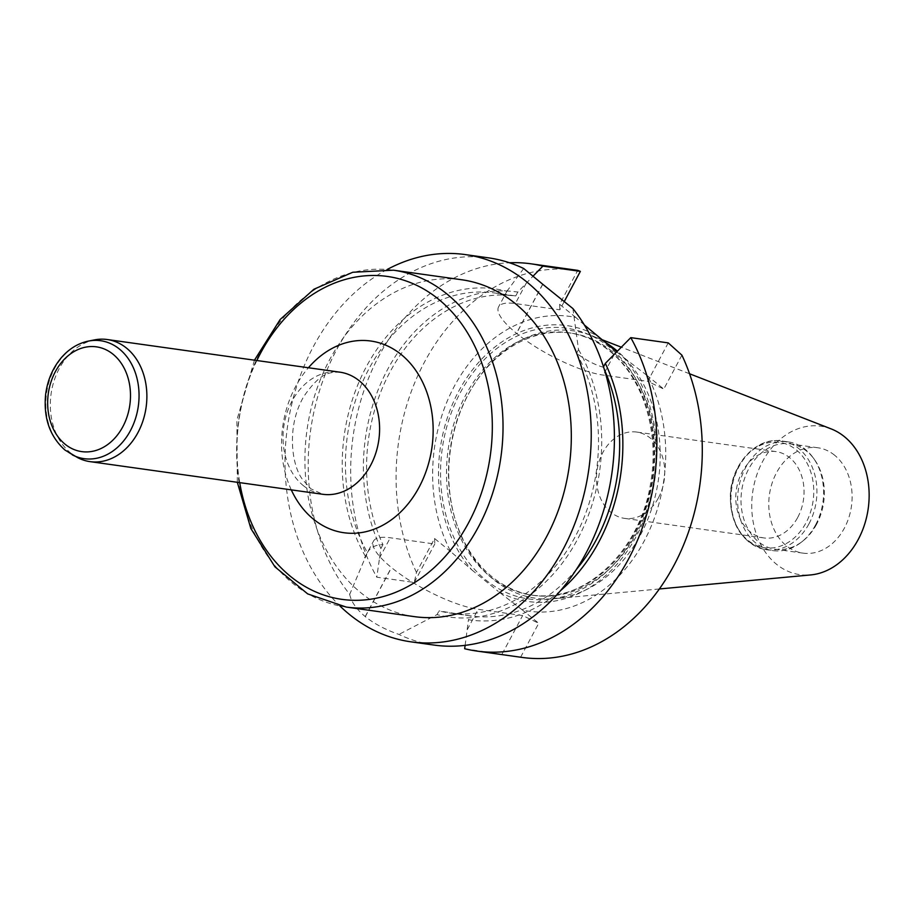 <?xml version="1.0" encoding="UTF-8"?>
<svg xmlns="http://www.w3.org/2000/svg" width="912" height="912" viewBox="0 0 912 912"><rect width="100%" height="100%" fill="white"/><g stroke="black" fill="none" stroke-linecap="round" stroke-linejoin="round"><path stroke-width="0.68" stroke-dasharray="4.56 3.42" d="M834.594 455.213A53.204 41.405 -82 0 0 817.836 447.758A53.204 41.405 -82 0 0 769.432 494.692A53.204 41.405 -82 0 0 803.05 553.139A53.204 41.405 -82 0 0 844.398 528.082A53.204 41.405 -82 0 0 834.594 455.213M816.628 524.195A53.204 41.405 98 0 1 802.834 541.044A53.204 41.405 98 0 1 775.28 549.241A53.204 41.405 98 0 1 741.661 490.793A53.204 41.405 98 0 1 790.066 443.859A53.204 41.405 98 0 1 814.302 459.329A53.204 41.405 98 0 1 816.628 524.195M612.317 351.622A132.457 103.079 -82 0 0 570.604 333.04A132.457 103.079 -82 0 0 472.769 386.597A132.457 103.079 -82 0 0 454.472 516.967A132.457 103.079 -82 0 0 533.805 595.388A132.457 103.079 -82 0 0 647.816 506.81A132.457 103.079 -82 0 0 612.317 351.622M604.633 341.989A135.01 105.062 -82 0 0 591.728 335.673A135.01 105.062 -82 0 0 473.499 385.423A135.01 105.062 -82 0 0 454.86 518.301A135.01 105.062 -82 0 0 554.827 598.671A135.01 105.062 -82 0 0 654.907 497.542A135.01 105.062 -82 0 0 617.481 351.223M831.128 428.891A74.978 58.345 -82 0 0 752.662 492.343A74.978 58.345 -82 0 0 810.643 574.936M815.636 524.788A54.914 42.739 -82 0 0 813.242 457.847A54.914 42.739 -82 0 0 788.23 441.887A54.914 42.739 -82 0 0 738.275 490.325A54.914 42.739 -82 0 0 772.966 550.631A54.914 42.739 -82 0 0 801.409 542.173A54.914 42.739 -82 0 0 815.636 524.788M658.441 497.861A43.582 33.915 -82 0 0 636.679 432.06A43.582 33.915 -82 0 0 602.809 452.58A43.582 33.915 -82 0 0 624.572 518.381A43.582 33.915 -82 0 0 658.441 497.861M797.738 517.4A43.582 33.915 -82 0 0 775.975 451.6A43.582 33.915 -82 0 0 742.106 472.12A43.582 33.915 -82 0 0 763.857 537.92A43.582 33.915 -82 0 0 797.738 517.4M738.139 467.423A53.204 41.405 -82 0 0 747.943 540.292A53.204 41.405 -82 0 0 806.048 522.713A53.204 41.405 -82 0 0 796.244 449.833A53.204 41.405 -82 0 0 738.139 467.423M584.387 324.991L575.791 317.444A148.827 115.824 -82 0 0 454.199 386.483A148.827 115.824 -82 0 0 450.733 551.657L471.914 569.966A139.308 108.414 98 0 1 458.69 391.202A139.308 108.414 98 0 1 596.972 335.753M616.808 351.907L623.284 357.173A139.308 108.414 98 0 1 636.496 535.937A139.308 108.414 98 0 1 498.226 591.386L522.576 610.139A148.827 115.824 -82 0 0 644.157 541.101A148.827 115.824 -82 0 0 647.634 375.926L623.284 357.173M471.914 569.966L498.226 591.386M414.493 616.649A170.088 132.365 98 0 1 360.924 592.789A170.088 132.365 98 0 1 315.347 393.517A170.088 132.365 98 0 1 461.757 279.767M387.155 269.496A195.521 152.156 -82 0 0 287.44 427.067A195.521 152.156 -82 0 0 339.948 606.001M450.733 551.657L434.579 538.502L416.465 572.428L414.265 582.46L376.793 577.205A195.521 152.156 98 0 1 369.964 374.832A195.521 152.156 98 0 1 509.443 262.759M416.465 572.428A195.521 152.156 98 0 1 424 362.999A195.521 152.156 98 0 1 576.35 270.169M488.467 257.845A195.521 152.156 -82 0 0 326.758 370.637A195.521 152.156 -82 0 0 349.706 594.362L367.388 552.604A161.584 125.753 98 0 1 365.826 374.935A161.584 125.753 98 0 1 494.418 292.946A161.584 125.753 98 0 1 504.929 295.009L515.747 295.933L517.788 292.102L532.927 276.302M367.388 552.604C370.363 547.382 375.55 544.738 382.949 544.646A161.584 125.753 98 0 1 389.948 372.085A161.584 125.753 98 0 1 515.576 295.91A161.584 125.753 98 0 1 515.747 295.933M365.404 556.297A165.665 128.934 98 0 1 366.236 366.898A165.665 128.934 98 0 1 506.901 291.304L504.929 295.009M523.693 268.504L506.901 291.304M382.949 544.646L380.908 548.477L376.793 577.205M380.908 548.477A165.665 128.934 98 0 1 387.395 369.862A165.665 128.934 98 0 1 517.788 292.102M349.706 594.362C351.177 601.738 356.341 609.148 365.199 616.58A195.521 152.156 -82 0 0 365.302 616.672C374.479 623.888 385.685 629.804 398.92 634.421A195.521 152.156 -82 0 0 434.146 645.08M603.505 366.829L603.299 367.205C595.046 364.925 586.131 360.297 576.555 353.32L578.527 349.615L572.907 308.564M578.527 349.615A165.665 128.934 98 0 1 577.695 539.026A165.665 128.934 98 0 1 437.042 614.608L398.92 634.421M576.555 353.32A161.584 125.753 98 0 1 578.117 530.978A161.584 125.753 98 0 1 449.513 612.978A161.584 125.753 98 0 1 439.014 610.903L437.042 614.608M576.293 569.578A161.584 125.753 98 0 1 470.672 615.942A161.584 125.753 98 0 1 470.501 615.919L439.014 610.903M603.299 367.205A161.584 125.753 98 0 1 604.36 369.542M560.618 590.566A165.665 128.934 98 0 1 468.46 619.738L470.501 615.919M465.12 645.365L468.46 619.738M464.664 648.728L520.615 657.21A195.521 152.156 -82 0 0 522.017 657.415M681.902 355.156L663.788 389.071L647.634 375.926M668.234 342.889L647.714 381.33L663.788 389.071M564.186 301.69L559.843 309.806L515.337 303.571A68.753 18.388 28.1 0 0 498.568 306.899A68.753 18.388 28.1 0 0 516.466 333.29L516.568 333.37A68.753 18.388 28.1 0 0 603.208 375.094L647.714 381.33M575.791 317.444L559.637 304.3L577.752 270.374M559.637 304.3L559.843 309.806M434.579 538.502L434.785 544.019L390.279 537.772A68.753 18.388 28.1 0 0 373.51 541.112A68.753 18.388 28.1 0 0 391.408 567.492L391.51 567.583A68.753 18.388 28.1 0 0 478.15 609.307L522.656 615.543L538.73 623.284L522.576 610.139M414.265 582.46L434.785 544.019M502.124 653.984L522.656 615.543M520.615 657.21L538.73 623.284M77.816 457.721A61.651 47.983 98 0 1 70.612 452.979A61.651 47.983 98 0 1 51.995 388.649A61.651 47.983 98 0 1 94.346 339.914M610.356 351.348A132.457 103.079 98 0 1 645.844 506.536A132.457 103.079 98 0 1 531.833 595.114A132.457 103.079 98 0 1 448.157 449.616A132.457 103.079 98 0 1 568.643 332.766A132.457 103.079 98 0 1 610.356 351.348M808.967 523.853A54.914 42.739 -82 0 0 781.561 440.941A54.914 42.739 -82 0 0 731.606 489.391A54.914 42.739 -82 0 0 766.297 549.697A54.914 42.739 -82 0 0 808.967 523.853M609.638 347.369A136.709 106.396 -82 0 0 441.02 460.161A136.709 106.396 -82 0 0 592.127 583.167A136.709 106.396 -82 0 0 609.638 347.369M614.107 354.688L603.208 375.094M542.777 284.293L516.568 333.37M542.674 284.202L516.466 333.29M526.235 283.165L515.337 303.571M379.392 558.178L390.279 537.772M365.199 616.58L391.408 567.492M365.302 616.672L391.51 567.583M467.263 629.702L478.15 609.307M256.853 360.514A163.054 126.905 -82 0 0 239.719 482.63M291.281 489.869A96.797 75.331 98 0 1 308.416 367.753M346.195 607.061A170.088 132.365 98 0 1 292.638 583.201A170.088 132.365 98 0 1 247.061 383.941A170.088 132.365 98 0 1 393.46 270.191M303.331 485.629A61.651 47.983 -82 0 0 322.745 494.281L310.878 488.798L303.331 480.442C291.464 466.636 286.072 426.029 303.992 396.207C321.309 371.241 330.281 372.381 339.88 372.164A61.651 47.983 -82 0 0 286.813 413.398A61.651 47.983 -82 0 0 303.331 485.629M72.356 454.894A59.542 46.341 98 0 1 65.402 450.323A59.542 46.341 98 0 1 47.424 388.193A59.542 46.341 98 0 1 88.316 341.122M817.836 447.758L790.066 443.859M803.05 553.139L775.28 549.241M454.472 516.967L454.86 518.301M472.769 386.597L473.499 385.423M570.604 333.04L568.643 332.766C583.509 334.898 597.166 340.985 609.604 351.04C642.436 376.941 659.65 430.783 650.826 481.844C640.908 551.042 583.931 604.314 531.833 595.114L533.805 595.388M689.552 373.76L621.38 347.221M601.601 339.515L591.728 335.673M659.353 588.97L554.827 598.671M814.302 459.329L813.242 457.847M802.834 541.044L801.409 542.173M788.23 441.887L781.561 440.941C756.857 436.631 731.641 463.433 730.341 494.395C730.238 525.164 742.231 543.609 766.297 549.697L772.966 550.631M775.975 451.6L636.679 432.06M763.857 537.92L624.572 518.381M494.418 292.946L515.576 295.91M449.513 612.978L470.672 615.942M507.46 290.255L498.568 306.899M364.618 557.756L373.51 541.112M254.459 360.183L236.881 419.976L237.325 482.3"/><path stroke-width="1.37" d="M617.481 351.223A135.01 105.062 -82 0 0 615.748 349.775A135.01 105.062 -82 0 0 604.633 341.989M659.353 588.97L810.643 574.936A74.978 58.345 -82 0 0 866.4 518.039A74.978 58.345 -82 0 0 844.466 436.723A74.978 58.345 -82 0 0 831.128 428.891L689.552 373.76M584.387 324.991L616.808 351.907M461.757 279.767A170.088 132.365 98 0 1 569.202 466.602A170.088 132.365 98 0 1 414.493 616.649L346.195 607.061A170.088 132.365 98 0 0 492.605 493.324A170.088 132.365 98 0 0 447.028 294.052A170.088 132.365 98 0 0 393.46 270.191L461.757 279.767M339.948 606.001A195.521 152.156 -82 0 0 349.387 614.403A195.521 152.156 -82 0 0 410.959 641.831A195.521 152.156 -82 0 0 579.234 511.119A195.521 152.156 -82 0 0 526.919 282.059A195.521 152.156 -82 0 0 465.291 254.585A195.521 152.156 -82 0 0 387.155 269.496M509.443 262.759A195.521 152.156 98 0 1 530.955 263.807A195.521 152.156 98 0 1 542.902 266.11L580.374 271.366L564.186 301.69M530.955 263.807L576.35 270.169A195.521 152.156 98 0 1 577.752 270.374L580.374 271.366M410.959 641.831L434.146 645.08A195.521 152.156 -82 0 0 595.855 532.289A195.521 152.156 -82 0 0 572.907 308.564L542.777 284.293A195.521 152.156 98 0 0 542.674 284.202L523.693 268.504A195.521 152.156 -82 0 0 488.467 257.845L465.291 254.585M532.927 276.302L542.902 266.11M604.36 369.542A161.584 125.753 98 0 1 576.293 569.578M630.773 337.634L668.234 342.889L681.902 355.156A195.521 152.156 -82 0 1 674.367 564.585A195.521 152.156 -82 0 1 522.017 657.415L476.623 651.043A195.521 152.156 98 0 0 632.005 552.262A195.521 152.156 98 0 0 630.773 337.634L605.34 363.375L603.505 366.829M605.34 363.375A165.665 128.934 98 0 1 560.618 590.566M476.623 651.043A195.521 152.156 98 0 1 464.664 648.728L465.12 645.365M88.316 341.122L94.346 339.914A61.651 47.983 98 0 1 107.16 339.515A61.651 47.983 98 0 1 146.114 407.242A61.651 47.983 98 0 1 90.026 461.632A61.651 47.983 98 0 1 77.816 457.721L65.003 450.072C49.898 436.574 43.423 418.129 45.6 394.736C47.378 380.646 52.486 368.459 60.922 358.188C68.651 349.068 77.782 343.379 88.316 341.122A59.542 46.341 98 0 1 138.316 406.148A59.542 46.341 98 0 1 72.356 454.894M239.719 482.63A163.054 126.905 -82 0 0 290.62 576.498A163.054 126.905 -82 0 0 468.688 522.599A163.054 126.905 -82 0 0 438.626 299.296A163.054 126.905 -82 0 0 256.853 360.514M308.416 367.753A96.797 75.331 98 0 1 410.959 364.116A96.797 75.331 98 0 1 415.245 493.859A96.797 75.331 98 0 1 313.432 519.156A96.797 75.331 98 0 1 291.281 489.869M90.026 461.632L322.745 494.281A61.651 47.983 -82 0 0 378.833 439.892A61.651 47.983 -82 0 0 339.88 372.164L107.16 339.515M65.071 444.201A52.896 41.165 98 0 1 71.843 352.955A52.896 41.165 98 0 1 130.313 400.55A52.896 41.165 98 0 1 65.071 444.201M621.38 347.221L601.601 339.515M393.46 270.191L352.796 272.255L313.876 289.264L280.155 319.496L254.459 360.183M237.325 482.3L250.834 528.481L274.934 566.831L307.675 593.894L346.195 607.061"/></g></svg>
